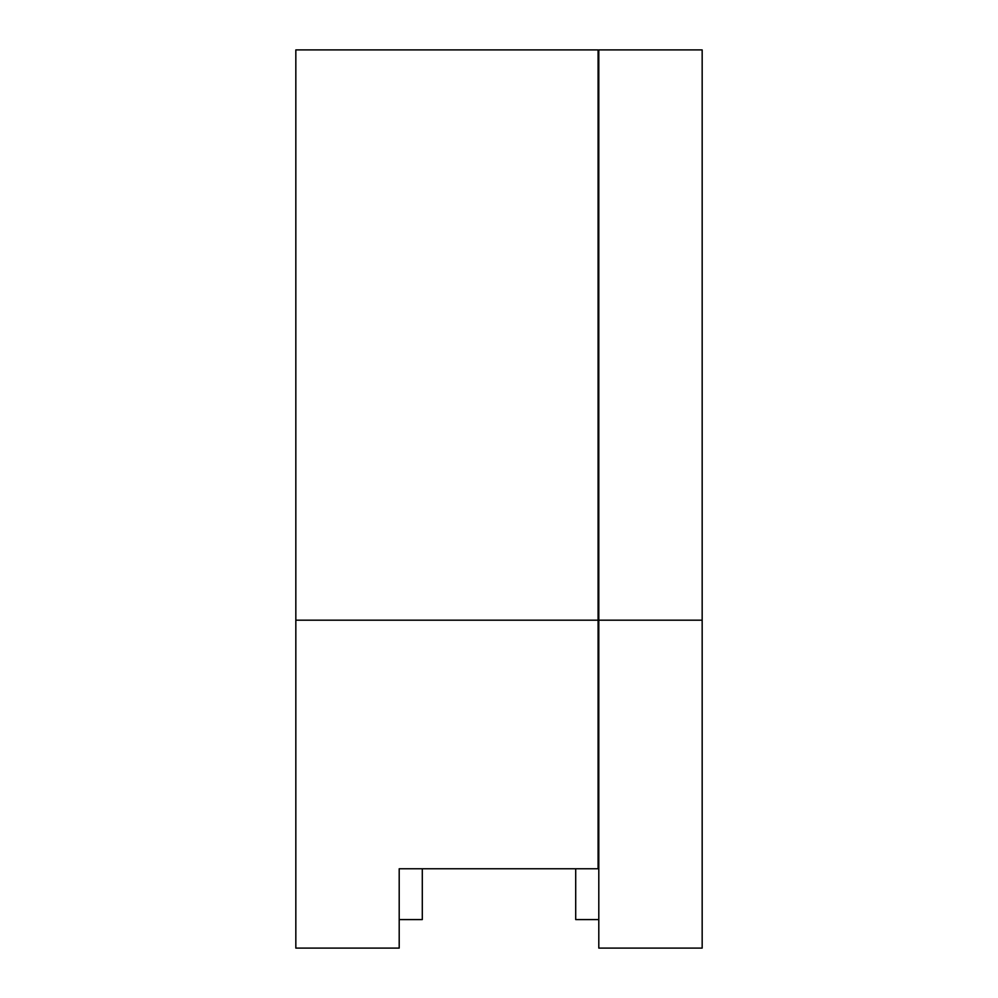 <?xml version="1.0" encoding="UTF-8"?>
<svg xmlns="http://www.w3.org/2000/svg" width="998" height="998" viewBox="0 0 998 998"><rect width="100%" height="100%" fill="white"/><g stroke="black" fill="none" stroke-linecap="round" stroke-linejoin="round"><path stroke-width="1.5" d="M598.8 292.277L598.089 292.277M598.8 829.725L598.089 829.725M598.089 620.182L295.832 620.182L295.832 49.9L598.089 49.9L598.089 868.771L399.2 868.771L399.2 948.1L399.2 919.582L422.291 919.582L422.291 868.771M575.709 868.771L575.709 919.582L575.709 868.771M295.832 620.182L295.832 948.1L399.2 948.1M598.8 620.182L598.8 49.9L702.168 49.9L702.168 948.1L598.8 948.1L598.8 620.182L702.168 620.182M598.089 219.56L598.8 219.56M598.089 136.863L598.8 136.863M598.8 919.582L575.709 919.582"/></g></svg>
